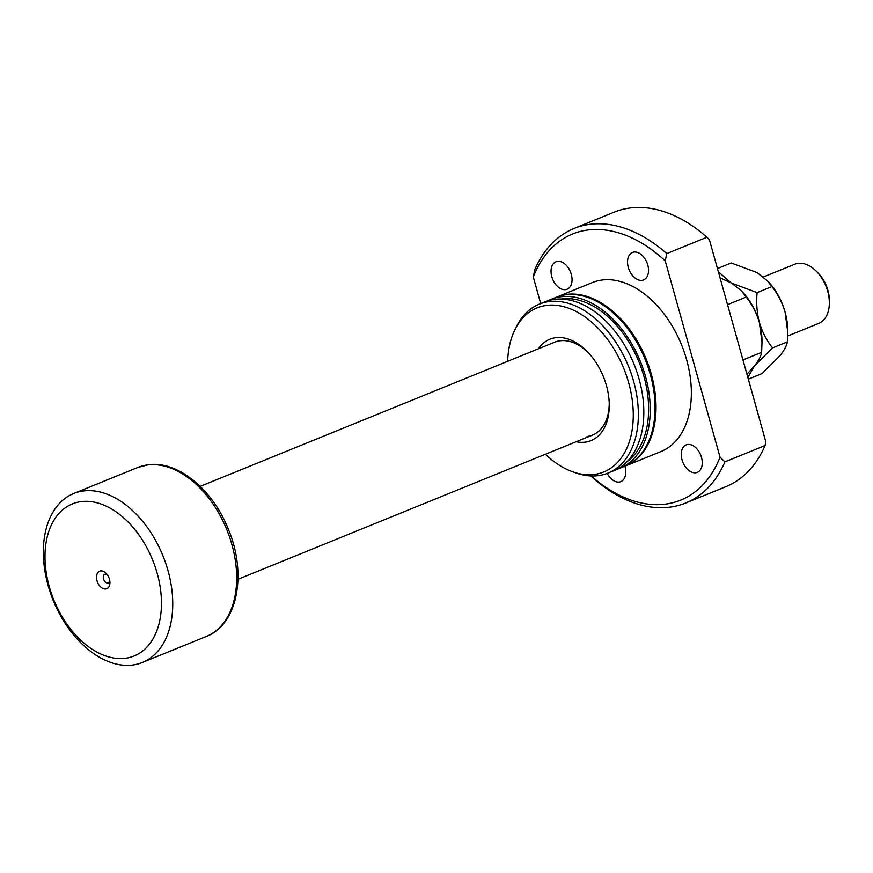 <?xml version="1.0" encoding="UTF-8"?>
<svg xmlns="http://www.w3.org/2000/svg" width="873" height="873" viewBox="0 0 873 873"><rect width="100%" height="100%" fill="white"/><g stroke="black" fill="none" stroke-linecap="round" stroke-linejoin="round"><path stroke-width="1.31" d="M109.441 579.203A9.461 6.144 67.9 0 1 109.933 582.542A9.461 6.144 67.9 0 1 104.542 588.969A9.461 6.144 67.9 0 1 97.001 580.72A9.461 6.144 67.9 0 1 98.66 571.771A9.461 6.144 67.9 0 1 106.222 573.419A9.461 6.144 67.9 0 1 109.441 579.203M107.27 574.663A4.671 3.034 -112.1 0 0 104.836 574.259A4.671 3.034 -112.1 0 0 103.516 578.963A4.671 3.034 -112.1 0 0 108.361 582.913A4.671 3.034 -112.1 0 0 109.812 580.927M132.347 665.062A91.196 59.211 -112.1 0 0 142.397 662.476A91.196 59.211 -112.1 0 0 165.674 563.14A91.196 59.211 -112.1 0 0 83.732 490.932A91.196 59.211 -112.1 0 0 73.681 493.529A91.196 59.211 -112.1 0 0 50.405 592.854A91.196 59.211 -112.1 0 0 132.347 665.062M125.101 658.318A82.073 53.297 -112.1 0 0 157.205 573.386A82.073 53.297 -112.1 0 0 81.342 501.604A82.073 53.297 -112.1 0 0 49.237 586.525A82.073 53.297 -112.1 0 0 125.101 658.318M538.39 348.807A54.715 35.531 67.9 0 1 555.85 337.676A54.715 35.531 67.9 0 1 587.802 352.103A54.715 35.531 67.9 0 1 609.267 404.876A54.715 35.531 67.9 0 1 585.03 442.164A54.715 35.531 67.9 0 1 576.18 441.727M588.697 353.063A50.154 32.563 -112.1 0 0 560.28 340.732A50.154 32.563 -112.1 0 0 554.759 342.151L200.179 486.37M565.497 289.65A14.819 9.625 67.9 0 1 552.183 277.92A14.819 9.625 67.9 0 1 555.97 261.769A14.819 9.625 67.9 0 1 557.596 261.354A14.819 9.625 67.9 0 1 570.92 273.085A14.819 9.625 67.9 0 1 567.134 289.225A14.819 9.625 67.9 0 1 565.497 289.65M624.872 466.226A14.819 9.625 67.9 0 1 620.856 481.645A14.819 9.625 67.9 0 1 619.23 482.06A14.819 9.625 67.9 0 1 607.215 473.406M695.705 472.762A14.819 9.625 67.9 0 1 682.391 461.031A14.819 9.625 67.9 0 1 686.167 444.881A14.819 9.625 67.9 0 1 687.804 444.466A14.819 9.625 67.9 0 1 701.117 456.197A14.819 9.625 67.9 0 1 697.341 472.337A14.819 9.625 67.9 0 1 695.705 472.762M641.982 280.342A14.819 9.625 67.9 0 1 628.669 268.611A14.819 9.625 67.9 0 1 632.445 252.472A14.819 9.625 67.9 0 1 634.082 252.046A14.819 9.625 67.9 0 1 647.395 263.777A14.819 9.625 67.9 0 1 643.619 279.927A14.819 9.625 67.9 0 1 641.982 280.342M556.483 297.158A91.196 59.211 67.9 0 1 556.963 296.951A91.196 59.211 67.9 0 1 567.014 294.365A91.196 59.211 67.9 0 1 648.955 366.573A91.196 59.211 67.9 0 1 625.679 465.898A91.196 59.211 67.9 0 1 625.199 466.095M556.963 296.951L592.298 282.579A91.196 59.211 67.9 0 1 602.348 279.993A91.196 59.211 67.9 0 1 684.29 352.201A91.196 59.211 67.9 0 1 661.014 451.527L625.679 465.898M548.026 300.759A91.196 59.211 67.9 0 1 551.179 299.308A91.196 59.211 67.9 0 1 561.23 296.711A91.196 59.211 67.9 0 1 643.172 368.919A91.196 59.211 67.9 0 1 619.895 468.255A91.196 59.211 67.9 0 1 616.622 469.412M551.179 299.308L555.992 297.344A91.196 59.211 67.9 0 1 566.042 294.758A91.196 59.211 67.9 0 1 647.995 366.955A91.196 59.211 67.9 0 1 624.719 466.291L619.895 468.255M560.793 299.035A88.915 57.738 67.9 0 1 561.841 298.893A88.915 57.738 67.9 0 1 639.309 362.764A88.915 57.738 67.9 0 1 626.978 461.741M507.639 361.313A88.566 57.509 67.9 0 1 515.146 329.219L516.718 326.109A91.196 59.211 67.9 0 1 539.296 304.142A91.196 59.211 67.9 0 1 549.346 301.545A91.196 59.211 67.9 0 1 631.288 373.753A91.196 59.211 67.9 0 1 608.012 473.09A91.196 59.211 67.9 0 1 597.961 475.676A91.196 59.211 67.9 0 1 576.507 473.111L573.212 471.977A88.566 57.509 67.9 0 1 545.439 454.244M539.296 304.142L544.752 301.916A91.196 59.211 67.9 0 1 554.802 299.33A91.196 59.211 67.9 0 1 636.755 371.538A91.196 59.211 67.9 0 1 613.468 470.863L608.012 473.09M515.146 329.219A88.566 57.509 67.9 0 1 546.836 305.364A88.566 57.509 67.9 0 1 628.691 382.832A88.566 57.509 67.9 0 1 594.044 474.476A88.566 57.509 67.9 0 1 573.212 471.977M665.237 260.885A143.63 93.258 67.9 0 0 588.369 229.926A143.63 93.258 67.9 0 0 533.272 276.937L534.811 269.637A148.192 96.226 67.9 0 1 574.03 228.475A148.192 96.226 67.9 0 1 590.366 224.263A148.192 96.226 67.9 0 1 666.776 253.585L665.237 260.885L720.039 457.168A143.63 93.258 67.9 0 1 591.086 475.949M574.03 228.475L614.188 212.15A148.192 96.226 67.9 0 1 630.513 207.938A148.192 96.226 67.9 0 1 706.923 237.249L666.776 253.585M533.272 276.937L540.703 303.564M720.039 457.168L724.928 461.861A148.192 96.226 67.9 0 1 685.698 503.023A148.192 96.226 67.9 0 1 592.953 477.913L590.89 475.938M724.928 461.861L765.075 445.525A148.192 96.226 67.9 0 1 725.856 486.687L685.698 503.023M765.075 445.525L765.85 441.902L709.367 239.573L706.923 237.249M587.027 436.5A50.154 32.563 -112.1 0 0 592.549 435.07A50.154 32.563 -112.1 0 0 609.245 403.566M816.833 271.765L818.59 273.609A27.358 17.766 67.9 0 1 827.91 290.327A27.358 17.766 67.9 0 1 829.328 299.996L829.35 302.549A31.919 20.723 -112.1 0 0 827.691 291.266A31.919 20.723 -112.1 0 0 816.833 271.765A31.919 20.723 -112.1 0 0 794.67 264.257L763.406 276.981M720.039 277.821L731.312 283.016L741.242 290.698L746.197 297.049L727.536 304.644M746.197 297.049C752.046 304.317 756.433 312.796 759.39 322.475L762.009 342.271L761.638 352.343L742.967 359.938M761.638 352.343C761.125 355.889 758.735 360.418 754.468 365.951L746.95 374.211M741.242 290.698L742.312 291.822A50.154 32.563 67.9 0 1 759.39 322.475A50.154 32.563 67.9 0 1 761.987 340.197L761.998 341.779M747.855 377.431L754.468 365.951L772.572 347.901C766.723 340.612 762.325 332.144 759.39 322.475C756.88 312.621 756.127 302.669 757.131 292.608L731.312 283.016L718.348 271.754M717.453 268.546L731.181 262.969L757.011 272.562L768.011 281.368A50.154 32.563 67.9 0 1 785.078 312.021A50.154 32.563 67.9 0 1 787.686 329.743L787.337 341.889C786.813 345.435 784.423 349.964 780.167 355.497L762.064 373.557L748.336 379.144M766.941 280.244L771.896 286.595C777.745 293.885 782.143 302.353 785.078 312.021L787.708 331.827M787.337 341.889L772.572 347.901M771.896 286.595L757.131 292.608M787.653 336.029L818.721 323.392A31.919 20.723 -112.1 0 0 829.35 302.549M137.607 467.524L148.323 464.763C177.928 460.54 212.936 489.786 228.442 529.453C247.07 573.637 237.718 624.664 206.323 636.472A91.196 59.211 -112.1 0 0 229.599 537.135A91.196 59.211 -112.1 0 0 147.657 464.927A91.196 59.211 -112.1 0 0 137.607 467.524L73.681 493.529M592.549 435.07L237.98 579.29M206.323 636.472L142.397 662.476"/></g></svg>
